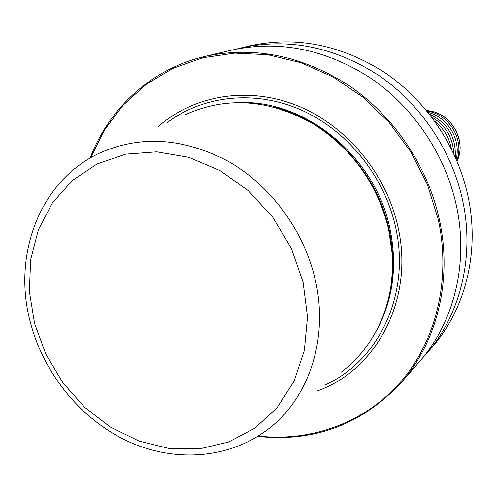 <?xml version="1.0" encoding="UTF-8"?>
<svg xmlns="http://www.w3.org/2000/svg" width="497" height="497" viewBox="0 0 497 497"><rect width="100%" height="100%" fill="white"/><g stroke="black" fill="none" stroke-linecap="round" stroke-linejoin="round"><path stroke-width="0.75" d="M90.112 158.102C109.067 108.166 151.442 68.89 204.745 56.465C254.122 45.755 302.431 55.608 349.671 86.012C394.096 116.441 427.432 165.855 439.23 219.015C452.779 279.494 437.248 341.874 401.154 382.647C361.878 424.519 314.061 442.442 257.695 436.409M204.745 56.465L231.546 50.154C279.121 39.835 325.523 49.166 370.75 78.135C413.287 107.122 445.088 154.232 456.258 205.031C469.087 262.807 454.065 322.603 419.269 361.909L401.154 382.647M236.522 49.06L241.424 47.824C288.328 37.654 334.021 46.793 378.503 75.24C420.338 103.699 451.58 149.964 462.527 199.881C475.089 256.669 460.253 315.502 425.954 354.268L422.562 358.02M241.424 47.824L249.829 45.842C296.156 35.803 341.24 44.78 385.088 72.773C426.333 100.785 457.091 146.335 467.845 195.514C480.183 251.457 465.515 309.476 431.632 347.763L425.954 354.268M258.247 436.068C310.979 442.044 364.661 422.953 400.52 382.125C436.111 341.159 451.319 279.55 438.224 219.326L427.383 184.486L410.733 151.697L388.865 122.15L362.599 96.927L332.922 76.892L300.933 62.697L267.815 54.732L234.721 53.129L202.77 57.776L172.968 68.356L146.205 84.347L123.206 105.103L104.556 129.854L90.671 157.779M157.847 126.977C193.252 95.405 247.084 85.882 296.318 105.265C345.465 124.728 385.734 172.384 397.774 226.06C414.858 298.132 376.875 370.284 316.893 391.108M391.524 281.811L392.587 267.771L392.437 255.551L388.76 228.881C377.67 184.027 353.007 149.293 314.75 124.685L314.166 124.474C352.665 149.243 377.49 184.194 388.648 229.334L392.232 254.116C395.537 301.996 375.098 347.229 340.911 372.371M314.166 124.474C270.051 99.27 227.204 95.946 185.642 114.509M166.694 123.007C202.571 95.629 254.172 89.553 300.468 109.657C346.676 129.866 383.933 175.441 395.401 226.39C411.224 293.485 378.813 361.362 324.541 385.144M376.13 331.288C393.133 300.312 397.699 265.889 389.816 228.011C374.955 156.133 304.76 99.257 238.423 102.606M273.76 107.097C328.213 120.119 376.477 170.533 388.94 228.663C394.164 252.47 394.084 275.568 388.685 297.964M289.36 112.148L302.269 117.777L314.75 124.685L302.555 117.919L289.95 112.372M392.232 254.116L392.593 267.442L391.599 281.184M30.696 323.559C44.264 374.092 80.738 418.865 126.841 440.796C172.95 462.465 227.036 459.57 266.491 430.421C308.581 399.874 329.455 338.619 314.955 278.519C303.543 230.024 270.505 185.462 228.427 161.419C183.387 137.712 140.415 134.948 99.524 153.132C39.456 180.958 11.847 255.713 30.628 323.305M303.102 282.172L307.494 316.9L304.35 350.559L294 381.323L277.171 407.602L254.918 428.141L228.521 442.069L199.421 448.89L169.079 448.48L138.955 441.044L110.402 427.085L84.683 407.335L62.883 382.74L45.941 354.404L34.597 323.572L29.385 291.584L30.615 259.85L38.356 229.819L52.384 202.944L72.214 180.585L97.021 163.985L125.691 154.163L156.853 151.833L188.885 157.338L220.041 170.564L248.568 190.91L272.803 217.319L291.335 248.332L303.102 282.172M434.887 121.392C443.784 128.512 449.294 137.669 451.425 148.864M453.798 153.797C452.947 137.588 445.56 125.325 431.638 116.988M455.24 156.965C456.165 136.998 447.592 122.753 429.507 114.229C447.611 122.734 456.19 136.992 455.246 156.984M456.184 159.127C461.21 139.614 447.635 117.075 428.041 112.384C447.654 117.056 461.235 139.607 456.19 159.139M456.811 160.593C464.745 139.905 449.033 113.813 427.035 111.148C449.052 113.801 464.77 139.893 456.811 160.599M457.066 161.208C467.298 140.098 450.058 111.465 426.612 110.632M434.838 121.336C443.796 128.475 449.338 137.675 451.456 148.932M431.62 116.963C445.579 125.3 452.978 137.588 453.811 153.821M426.594 110.614C450.158 111.396 467.404 140.042 457.078 161.233"/></g></svg>
